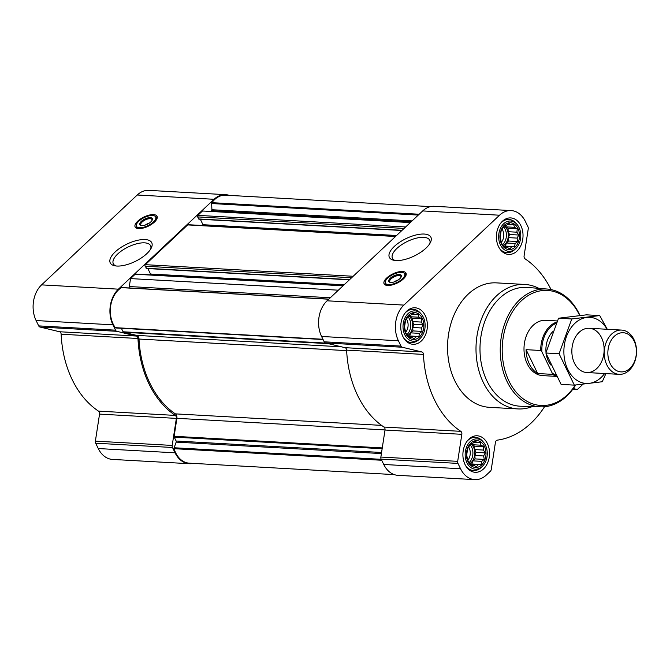 <?xml version="1.0" encoding="UTF-8"?>
<svg xmlns="http://www.w3.org/2000/svg" width="670" height="670" viewBox="0 0 670 670"><rect width="100%" height="100%" fill="white"/><g stroke="black" fill="none" stroke-linecap="round" stroke-linejoin="round"><path stroke-width="1" d="M395.04 260.471A20.703 8.626 154.1 0 1 392.444 258.285A20.703 8.626 154.1 0 1 396.891 248.444A20.703 8.626 154.1 0 1 416.036 238.252A20.703 8.626 154.1 0 1 429.696 240.195A20.703 8.626 154.1 0 1 429.805 243.587M467.66 448.64L470.884 443.565L472.861 443.23L475.474 441.287L477.182 442.703L480.197 442.435L481.035 445.207L483.782 446.681L483.397 450.064L485.281 452.895L483.623 455.969L484.276 459.411L481.655 461.354L481.052 464.486L478.028 464.762L476.454 466.764L473.707 465.29L471.739 465.617L468.146 461.37L466.655 455.156L467.66 448.64M468.012 461.756A13.434 9.774 -86.8 0 1 475.708 440.667A13.434 9.774 -86.8 0 1 484.946 459.695A13.434 9.774 -86.8 0 1 468.012 461.756M405.509 320.645L408.734 315.57L410.71 315.235L413.323 313.292L415.031 314.707L418.047 314.431L418.884 317.212L421.631 318.685L421.246 322.069L423.13 324.9L421.472 327.973L422.125 331.416L419.504 333.359L418.892 336.491L415.877 336.767L414.303 338.769L411.556 337.295L409.588 337.621L405.995 333.375L404.504 327.161L405.509 320.645M405.861 333.76A13.434 9.774 -86.8 0 1 413.549 312.672A13.434 9.774 -86.8 0 1 422.795 331.7A13.434 9.774 -86.8 0 1 405.861 333.76M501.152 230.765L504.376 225.69L506.353 225.363L508.966 223.42L510.674 224.835L513.689 224.559L514.527 227.331L517.274 228.805L516.888 232.189L518.773 235.028L517.114 238.101L517.768 241.543L515.146 243.486L514.535 246.619L511.52 246.895L509.945 248.888L507.198 247.414L505.23 247.749L501.637 243.503L500.147 237.289L501.152 230.765M501.503 243.88A13.434 9.774 -86.8 0 1 509.192 222.8A13.434 9.774 -86.8 0 1 518.438 241.828A13.434 9.774 -86.8 0 1 501.503 243.88M121.387 328.292L123.087 331.792A1.106 0.804 93.2 0 0 123.598 332.245L136.621 335.394A4.154 3.023 93.2 0 1 139.008 339.045A94.185 68.541 93.2 0 0 175.347 413.867A4.154 3.023 93.2 0 1 176.888 418.323L174.125 436.296A1.106 0.804 93.2 0 0 174.233 437.125L176.126 441.019L381.565 452.484M343.249 285.596L135.7 274.022A1.106 0.804 93.2 0 0 135.198 274.223L130.541 278.594L338.367 290.185M395.727 236.284L188.169 224.71A1.106 0.804 93.2 0 0 187.667 224.911L145.348 264.675A1.106 0.804 93.2 0 0 145.114 266.216L146.663 268.394M410.308 222.582L202.482 210.991L197.826 215.363A1.106 0.804 93.2 0 0 197.591 216.904L199.141 219.082M551.05 289.582A95.567 69.554 93.2 0 0 525.129 258.871A2.772 2.018 93.2 0 1 524.091 255.89L528.245 228.864A2.772 2.018 93.2 0 0 527.96 226.795L525.372 221.452A25.628 18.651 93.2 0 0 511.135 210.581L434.311 206.301A25.628 18.651 93.2 0 0 422.711 210.924L327.069 300.805A25.628 18.651 93.2 0 0 321.583 336.474L324.18 341.809A2.772 2.018 93.2 0 0 325.453 342.948L345.033 347.68A2.772 2.018 93.2 0 1 346.625 350.134A95.567 69.554 93.2 0 0 383.977 427.058A2.772 2.018 93.2 0 1 385.016 430.031L380.861 457.066A2.772 2.018 93.2 0 0 381.146 459.134L383.743 464.469A25.628 18.651 93.2 0 0 397.972 475.34L474.796 479.628A25.628 18.651 93.2 0 0 486.395 474.996L490.381 471.244A2.772 2.018 93.2 0 0 491.261 469.461L495.415 442.426A2.772 2.018 93.2 0 1 497.266 440.148A95.567 69.554 93.2 0 0 544.517 406.74M511.135 210.581A25.628 18.651 93.2 0 0 499.535 215.212L403.893 305.093A25.628 18.651 93.2 0 0 398.407 340.762L401.003 346.097A2.772 2.018 93.2 0 0 402.276 347.236L421.857 351.959L345.033 347.68M474.796 479.628A25.628 18.651 93.2 0 1 460.558 468.757L457.97 463.414A2.772 2.018 93.2 0 1 457.685 461.345L461.839 434.319A2.772 2.018 93.2 0 0 460.801 431.338A95.567 69.554 93.2 0 1 423.448 354.422A2.772 2.018 93.2 0 0 421.857 351.959M573.302 388.55L576.527 389.329A2.772 2.018 93.2 0 0 576.795 389.371A2.772 2.018 93.2 0 0 578.051 388.868L582.037 385.124A25.628 18.651 93.2 0 0 582.933 384.22M386.691 278.008A12.186 5.075 154.1 0 1 397.963 272.012A12.186 5.075 154.1 0 1 406.003 273.151A12.186 5.075 154.1 0 1 397.26 283.041A12.186 5.075 154.1 0 1 384.078 283.795A12.186 5.075 154.1 0 1 386.691 278.008M394.328 246.418A23.081 9.615 154.1 0 1 420.333 234.19A23.081 9.615 154.1 0 1 430.508 242.305A23.081 9.615 154.1 0 1 414.328 255.948A23.081 9.615 154.1 0 1 393.6 260.22A23.081 9.615 154.1 0 1 394.328 246.418M402.896 336.541A18.283 13.308 -86.8 0 1 402.611 317.295A18.283 13.308 -86.8 0 1 415.09 307.79A18.283 13.308 -86.8 0 1 427.351 326.784A18.283 13.308 -86.8 0 1 413.047 344.296A18.283 13.308 -86.8 0 1 402.896 336.541M465.047 464.536A18.283 13.308 -86.8 0 1 464.762 445.29A18.283 13.308 -86.8 0 1 477.241 435.785A18.283 13.308 -86.8 0 1 489.502 454.779A18.283 13.308 -86.8 0 1 475.206 472.291A18.283 13.308 -86.8 0 1 465.047 464.536M498.539 246.669A18.283 13.308 -86.8 0 1 498.254 227.415A18.283 13.308 -86.8 0 1 510.733 217.917A18.283 13.308 -86.8 0 1 522.994 236.912A18.283 13.308 -86.8 0 1 508.689 254.424A18.283 13.308 -86.8 0 1 498.539 246.669M532.273 406.598A62.327 45.359 -86.8 0 1 517.944 408.926L489.494 407.335A62.327 45.359 -86.8 0 1 454.88 380.895A62.327 45.359 -86.8 0 1 453.9 315.269A62.327 45.359 -86.8 0 1 496.437 282.874L524.886 284.457A62.327 45.359 -86.8 0 1 538.864 288.368M394.245 474.603L189.283 463.171A24.514 17.839 93.2 0 1 174.083 448.682A1.106 0.804 93.2 0 1 174.116 447.761L176.168 442.125A1.106 0.804 93.2 0 0 176.126 441.019M430.534 206.611L225.69 195.188A24.514 17.839 93.2 0 0 211.904 202.675A1.106 0.804 93.2 0 0 211.653 203.546L211.896 209.735L412.1 220.899M210.765 211.452L211.527 210.74A1.106 0.804 93.2 0 0 211.896 209.735M200.338 219.266L202.985 224.71L396.556 235.505M203.094 225.539A1.106 0.804 93.2 0 0 202.985 224.71M147.861 268.578L150.507 274.022L344.078 284.817M150.616 274.851A1.106 0.804 93.2 0 0 150.507 274.022M130.541 278.594L129.318 286.542L330.318 297.756M128.9 287.949A4.154 3.023 93.2 0 0 129.318 286.542M122.149 287.656A1.106 0.804 93.2 0 0 121.479 287.648A24.514 17.839 93.2 0 0 115.324 327.672A1.106 0.804 93.2 0 0 115.952 327.973L323.074 339.531L115.843 327.982M112.928 324.833L115.525 330.176A2.772 2.018 93.2 0 0 116.798 331.307L136.379 336.038L59.555 331.75L39.974 327.027A2.772 2.018 93.2 0 1 38.701 325.888L36.105 320.553A25.628 18.651 93.2 0 1 41.59 284.876L137.233 195.004A25.628 18.651 93.2 0 1 148.84 190.372L225.656 194.66A25.628 18.651 93.2 0 0 214.057 199.292L118.414 289.164A25.628 18.651 93.2 0 0 112.928 324.833L36.105 320.553M193.094 463.389A25.628 18.651 93.2 0 1 189.317 463.699A25.628 18.651 93.2 0 1 175.079 452.828L172.492 447.493A2.772 2.018 93.2 0 1 172.207 445.424L176.361 418.39A2.772 2.018 93.2 0 0 175.322 415.417A95.567 69.554 93.2 0 1 137.97 338.492A2.772 2.018 93.2 0 0 136.379 336.038M229.383 195.397A25.628 18.651 93.2 0 0 225.656 194.66M137.97 338.492L61.146 334.213A2.772 2.018 93.2 0 0 59.555 331.75M61.146 334.213A95.567 69.554 93.2 0 0 98.498 411.129A2.772 2.018 93.2 0 1 99.545 414.11L95.383 441.136A2.772 2.018 93.2 0 0 95.668 443.205L98.264 448.548A25.628 18.651 93.2 0 0 112.493 459.419L189.317 463.699M137.744 221.15A12.186 5.075 154.1 0 1 149.016 215.154A12.186 5.075 154.1 0 1 157.056 216.293A12.186 5.075 154.1 0 1 148.305 226.184A12.186 5.075 154.1 0 1 135.122 226.946A12.186 5.075 154.1 0 1 137.744 221.15M115.198 251.912A23.081 9.615 154.1 0 1 141.194 239.684A23.081 9.615 154.1 0 1 151.37 247.799A23.081 9.615 154.1 0 1 135.198 261.442A23.081 9.615 154.1 0 1 114.47 265.714A23.081 9.615 154.1 0 1 115.198 251.912M575.312 385.032A57.62 41.934 -86.8 0 1 508.974 381.046A57.62 41.934 -86.8 0 1 521.545 300.612A57.62 41.934 -86.8 0 1 579.709 315.545M556.535 376.398L542.641 375.619A27.704 20.159 -86.8 0 1 527.256 363.869A27.704 20.159 -86.8 0 1 526.821 334.699A27.704 20.159 -86.8 0 1 545.723 320.302L557.289 320.947M575.664 384.999A59.002 42.939 -86.8 0 1 540.74 406.849A59.002 42.939 -86.8 0 1 507.173 381.791A59.002 42.939 -86.8 0 1 506.461 319.188A59.002 42.939 -86.8 0 1 547.315 289.055A59.002 42.939 -86.8 0 1 579.986 315.511M540.74 406.849L520.833 406.246A59.513 43.307 -86.8 0 1 486.981 380.97A59.513 43.307 -86.8 0 1 486.261 317.831A59.513 43.307 -86.8 0 1 527.466 287.438L547.315 289.055M517.944 408.926A62.327 45.359 -86.8 0 1 483.33 382.486A62.327 45.359 -86.8 0 1 482.358 316.851A62.327 45.359 -86.8 0 1 524.886 284.457M404.956 273.737A12.186 5.075 154.1 0 1 406.221 274.306M384.848 284.683A12.186 5.075 154.1 0 1 385.183 283.343M394.32 281.877A4.79 1.993 154.1 0 1 398.156 280.018M390.535 282.43A6.172 2.571 154.1 0 1 389.781 281.785A6.172 2.571 154.1 0 1 391.104 278.854A6.172 2.571 154.1 0 1 396.816 275.814A6.172 2.571 154.1 0 1 400.894 276.392A6.172 2.571 154.1 0 1 400.928 277.38M390.3 278.209A6.926 2.881 154.1 0 1 398.097 274.541A6.926 2.881 154.1 0 1 401.154 276.978A6.926 2.881 154.1 0 1 396.297 281.073A6.926 2.881 154.1 0 1 390.082 282.355A6.926 2.881 154.1 0 1 390.3 278.209M387.737 278.067A10.661 4.439 154.1 0 1 403.776 272.925A10.661 4.439 154.1 0 1 396.983 282.472A10.661 4.439 154.1 0 1 385.275 281.911A10.661 4.439 154.1 0 1 387.737 278.067M403.776 272.925L404.404 273.301A11.08 4.615 154.1 0 1 405.291 274.223A11.08 4.615 154.1 0 1 404.077 278.251M389.278 285.437A11.08 4.615 154.1 0 1 385.359 283.904A11.08 4.615 154.1 0 1 385.183 282.631L385.275 281.911M500.431 244.885A15.184 11.047 -86.8 0 1 502.534 224.978A15.184 11.047 -86.8 0 1 517.139 224.567A15.184 11.047 -86.8 0 1 515.799 248.528A15.184 11.047 -86.8 0 1 500.431 244.885M500.574 223.336A16.624 12.094 -86.8 0 1 508.932 219.475A16.624 12.094 -86.8 0 1 516.135 223.37L517.139 224.567M515.799 248.528L514.669 249.6A16.624 12.094 -86.8 0 1 507.081 252.665A16.624 12.094 -86.8 0 1 499.2 247.908M404.789 334.766A15.184 11.047 -86.8 0 1 406.891 314.858A15.184 11.047 -86.8 0 1 421.497 314.439A15.184 11.047 -86.8 0 1 420.157 338.4A15.184 11.047 -86.8 0 1 404.789 334.766M404.931 313.208A16.624 12.094 -86.8 0 1 413.29 309.356A16.624 12.094 -86.8 0 1 420.492 313.242L421.497 314.439M420.157 338.4L419.026 339.481A16.624 12.094 -86.8 0 1 411.439 342.546A16.624 12.094 -86.8 0 1 403.558 337.781M466.94 462.761A15.184 11.047 -86.8 0 1 469.042 442.853A15.184 11.047 -86.8 0 1 483.648 442.435A15.184 11.047 -86.8 0 1 482.308 466.395A15.184 11.047 -86.8 0 1 466.94 462.761M467.082 441.203A16.624 12.094 -86.8 0 1 475.44 437.351A16.624 12.094 -86.8 0 1 482.643 441.245L483.648 442.435M482.308 466.395L481.177 467.476A16.624 12.094 -86.8 0 1 473.59 470.541A16.624 12.094 -86.8 0 1 465.709 465.776M507.198 247.414L504.904 247.289M511.52 246.895L504.351 246.493M514.535 246.619L505.306 246.099L506.445 243.001L508.538 241.024L508.404 237.616L509.535 234.508L508.178 231.703L508.044 228.294L505.817 226.845L505.188 225.547M504.183 246.242L505.306 246.099M515.146 243.486L506.445 243.001M517.768 241.543L508.538 241.024M517.114 238.101L508.404 237.616M518.773 235.028L509.535 234.508M516.888 232.189L508.178 231.703M517.274 228.805L508.044 228.294M514.527 227.331L505.817 226.845M510.674 224.835L507.274 224.643M503.681 245.471A11.08 8.065 93.2 0 0 506.997 229.274A11.08 8.065 93.2 0 0 504.276 225.865M502.224 229.358A9.204 6.7 -86.8 0 1 501.369 242.28M503.656 226.954A11.08 8.065 -86.8 0 1 502.818 244.508M411.556 337.295L409.261 337.161M415.877 336.767L408.708 336.365M418.892 336.491L409.663 335.98L410.802 332.873L412.896 330.905L412.762 327.488L413.892 324.38L412.536 321.583L412.402 318.166L410.174 316.726L409.546 315.419M408.541 336.114L409.663 335.98M419.504 333.359L410.802 332.873M422.125 331.416L412.896 330.905M421.472 327.973L412.762 327.488M423.13 324.9L413.892 324.38M421.246 322.069L412.536 321.583M421.631 318.685L412.402 318.166M418.884 317.212L410.174 316.726M415.031 314.707L411.631 314.523M408.038 335.343A11.08 8.065 93.2 0 0 411.355 319.154A11.08 8.065 93.2 0 0 408.633 315.738M473.707 465.29L471.412 465.164M478.028 464.762L470.859 464.36M481.052 464.486L471.814 463.975L472.953 460.868L475.047 458.9L474.913 455.483L476.043 452.384L474.687 449.578L474.553 446.161L472.325 444.721L471.697 443.414M470.692 464.109L471.814 463.975M481.655 461.354L472.953 460.868M484.276 459.411L475.047 458.9M483.623 455.969L474.913 455.483M485.281 452.895L476.043 452.384M483.397 450.064L474.687 449.578M483.782 446.681L474.553 446.161M481.035 445.207L472.325 444.721M477.182 442.703L473.782 442.518M470.198 463.339A11.08 8.065 93.2 0 0 473.506 447.15A11.08 8.065 93.2 0 0 470.784 443.741M406.581 319.23A9.204 6.7 -86.8 0 1 405.727 332.153M408.013 316.826A11.08 8.065 -86.8 0 1 407.176 334.389M468.732 447.225A9.204 6.7 -86.8 0 1 467.878 460.148M470.164 444.83A11.08 8.065 -86.8 0 1 469.327 462.384M115.91 265.965A20.703 8.626 154.1 0 1 113.314 263.779A20.703 8.626 154.1 0 1 117.761 253.938A20.703 8.626 154.1 0 1 136.906 243.746A20.703 8.626 154.1 0 1 150.566 245.689A20.703 8.626 154.1 0 1 150.675 249.081M156.01 216.879A12.186 5.075 154.1 0 1 157.274 217.448M135.893 227.825A12.186 5.075 154.1 0 1 136.228 226.485M145.373 225.02A4.79 1.993 154.1 0 1 149.201 223.16M141.588 225.572A6.172 2.571 154.1 0 1 140.834 224.927A6.172 2.571 154.1 0 1 142.157 221.996A6.172 2.571 154.1 0 1 147.869 218.956A6.172 2.571 154.1 0 1 151.939 219.534A6.172 2.571 154.1 0 1 151.981 220.522M141.345 221.351A6.926 2.881 154.1 0 1 149.15 217.683A6.926 2.881 154.1 0 1 152.199 220.12A6.926 2.881 154.1 0 1 147.35 224.216A6.926 2.881 154.1 0 1 141.127 225.497A6.926 2.881 154.1 0 1 141.345 221.351M138.782 221.209A10.661 4.439 154.1 0 1 154.829 216.067A10.661 4.439 154.1 0 1 148.028 225.614A10.661 4.439 154.1 0 1 136.32 225.053A10.661 4.439 154.1 0 1 138.782 221.209M154.829 216.067L155.457 216.444A11.08 4.615 154.1 0 1 156.345 217.365A11.08 4.615 154.1 0 1 155.122 221.393M140.323 228.579A11.08 4.615 154.1 0 1 136.404 227.046A11.08 4.615 154.1 0 1 136.228 225.773L136.32 225.053M555.74 374.924A26.917 19.589 -86.8 0 1 552.231 373.115L541.871 351.775A26.917 19.589 -86.8 0 1 556.251 323.258M556.36 376.071A27.704 20.159 -86.8 0 1 552.315 374.346L552.231 373.115M541.871 351.775L540.724 350.485A27.704 20.159 -86.8 0 1 556.812 322.01M540.724 350.485L526.084 349.665A27.704 20.159 93.2 0 0 529.342 363.986A27.704 20.159 93.2 0 0 537.675 373.533L552.315 374.346M526.084 349.665L537.675 373.533M610.161 363.576A19.614 14.271 -86.8 0 1 621.392 332.789A19.614 14.271 -86.8 0 1 634.875 360.569A19.614 14.271 -86.8 0 1 610.161 363.576M606.853 364.941A22.16 16.13 -86.8 0 1 606.509 341.599A22.16 16.13 -86.8 0 1 621.634 330.084A22.16 16.13 -86.8 0 1 636.5 353.107A22.16 16.13 -86.8 0 1 619.164 374.337A22.16 16.13 -86.8 0 1 606.853 364.941M604.633 373.525A33.106 24.095 -86.8 0 1 569.065 371.825A33.106 24.095 -86.8 0 1 574.852 323.334A33.106 24.095 -86.8 0 1 607.104 329.272M579.198 332.278A22.16 16.13 -86.8 0 1 604.122 348.45A22.16 16.13 -86.8 0 1 580.672 370.485A22.16 16.13 -86.8 0 1 579.198 332.278M607.28 329.288L599.725 315.57L571.786 318.962L559.098 353.743L574.341 385.133L602.271 381.741L605.914 373.6M559.098 353.743L545.857 353.006L558.554 318.225L586.485 314.833L599.725 315.57M574.341 385.133L561.1 384.396L545.857 353.006M571.786 318.962L558.554 318.225M174.125 436.296L382.269 447.912M176.888 418.323L385.032 429.931M135.198 274.223L343.023 285.814M145.348 264.675L353.174 276.266M187.667 224.911L395.501 236.502M197.826 215.363L405.651 226.954M401.003 346.097L324.18 341.809M398.407 340.762L321.583 336.474M402.276 347.236L325.453 342.948M423.448 354.422L346.625 350.134M460.801 431.338L383.977 427.058M461.839 434.319L385.016 430.031M457.685 461.345L380.861 457.066M457.97 463.414L381.146 459.134M460.558 468.757L383.743 464.469M576.527 389.329L572.875 389.128M499.535 215.212L422.711 210.924M403.893 305.093L327.069 300.805M123.598 332.245L328.451 343.668M136.621 335.394L341.466 346.817M174.233 437.125L382.143 448.724M176.168 442.125L381.397 453.573M174.116 447.761L381.238 459.319M174.083 448.682L381.691 460.256M211.904 202.675L419.185 214.241M211.653 203.546L418.306 215.07M211.527 210.74L411.07 221.871M197.591 216.904L404.094 228.428M198.58 218.948L402.101 230.296M145.114 266.216L351.616 277.74M146.102 268.26L349.623 279.608M121.479 287.648L328.769 299.214M115.324 327.672L322.94 339.255M123.087 331.792L326.156 343.115M175.347 413.867L381.565 425.375M139.008 339.045L346.65 350.628M115.525 330.176L38.701 325.888M116.798 331.307L39.974 327.027M175.322 415.417L98.498 411.129M176.361 418.39L99.545 414.11M172.207 445.424L95.383 441.136M172.492 447.493L95.668 443.205M175.079 452.828L98.264 448.548M214.057 199.292L137.233 195.004M118.414 289.164L41.59 284.876M405.501 274.641A11.918 4.966 154.1 0 1 406.121 274.943M385.409 285.001A11.918 4.966 154.1 0 1 385.56 284.323M156.546 217.784A11.918 4.966 154.1 0 1 157.174 218.093M136.462 228.143A11.918 4.966 154.1 0 1 136.613 227.465M550.815 364.999A21.331 15.527 -86.8 0 1 548.412 361.172A21.331 15.527 -86.8 0 1 546.209 353.944M546.025 352.378A21.331 15.527 -86.8 0 1 552.708 331.734M576.795 389.371L572.858 389.153M198.889 219.182L401.883 230.505M146.412 268.494L349.405 279.817M121.848 287.556L328.878 299.105M385.359 283.904L385.995 285.219M405.291 274.223L405.928 275.538M508.932 219.475L505.105 219.266M507.081 252.665L503.254 252.456M413.29 309.356L409.462 309.138M411.439 342.546L407.611 342.328M475.44 437.351L471.613 437.133M473.59 470.541L469.762 470.323M136.404 227.046L137.04 228.361M156.345 217.365L156.981 218.68M621.634 330.084L589.231 328.275M619.164 374.337L586.761 372.528"/></g></svg>
